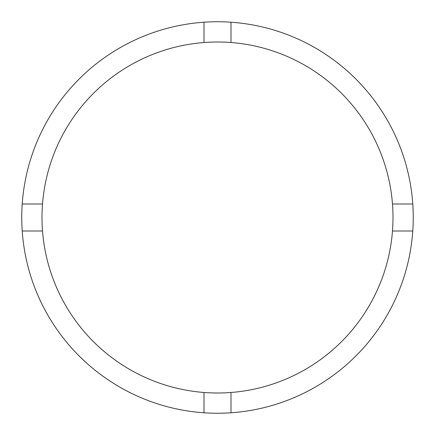 <?xml version="1.0" encoding="UTF-8"?>
<svg xmlns="http://www.w3.org/2000/svg" width="435" height="435" viewBox="0 0 435 435"><rect width="100%" height="100%" fill="white"/><g stroke="black" fill="none" stroke-linecap="round" stroke-linejoin="round"><path stroke-width="0.65" d="M231.001 392.479A175.501 175.501 0 0 0 392.479 203.999A175.501 175.501 0 0 0 231.001 42.521L231.001 22.218A195.75 195.75 0 0 0 22.218 231.001L42.521 231.001A175.501 175.501 0 0 0 231.001 392.479L231.001 412.782A195.75 195.75 0 0 0 412.782 203.999A195.75 195.75 0 0 0 231.001 22.218M203.999 22.218L203.999 42.521A175.501 175.501 0 0 0 42.521 231.001M42.521 203.999L22.218 203.999M412.782 203.999L392.479 203.999M392.479 231.001L412.782 231.001M203.999 392.479L203.999 412.782A195.75 195.75 0 0 0 231.001 412.782M22.218 231.001A195.75 195.75 0 0 0 203.999 412.782M231.001 42.521A175.501 175.501 0 0 0 203.999 42.521"/></g></svg>
